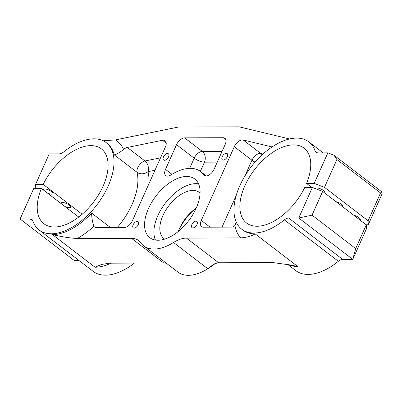 <?xml version="1.0" encoding="UTF-8"?>
<svg xmlns="http://www.w3.org/2000/svg" width="402" height="402" viewBox="0 0 402 402"><rect width="100%" height="100%" fill="white"/><g stroke="black" fill="none" stroke-linecap="round" stroke-linejoin="round"><path stroke-width="0.6" d="M215.14 263.411A47.195 26.175 127.5 0 1 207.819 268.752L212.683 264.953L217.402 262.833A31.462 17.452 127.5 0 1 218.678 262.777L272.893 262.576L290.817 265.049L297.706 266.486A55.059 30.537 127.5 0 1 288.601 264.611M111.113 263.174A55.059 30.537 127.5 0 1 95.063 267.235L101.485 264.466L109.49 263.179L163.704 262.978A31.462 17.452 127.5 0 1 164.936 263.029L166.463 263.31M223.256 160.076A3.935 2.181 -52.5 0 0 226.949 157.358A3.935 2.181 -52.5 0 0 227.165 153.559A3.935 2.181 -52.5 0 0 223.04 155.358A3.935 2.181 -52.5 0 0 222.381 159.805A3.935 2.181 -52.5 0 0 223.256 160.076M315.555 188.679A5.11 1.673 24.1 0 1 315.6 188.478A5.11 1.673 24.1 0 1 316.892 187.975A5.11 1.673 24.1 0 1 322.359 189.754A5.11 1.673 24.1 0 1 324.937 192.653A5.11 1.673 24.1 0 1 324.65 192.95M353.74 215.236A5.11 1.673 24.1 0 1 358.473 217.311A5.11 1.673 24.1 0 1 360.267 219.718A5.11 1.673 24.1 0 1 359.981 220.015M82.184 214.241L43.21 184.387L35.577 184.412L49.23 153.886L59.31 153.85A7.864 4.362 127.5 0 0 63.637 151.971A55.059 30.537 127.5 0 1 106.143 142.599A55.059 30.537 127.5 0 1 96.902 204.879A55.059 30.537 127.5 0 1 39.18 230.019A55.059 30.537 127.5 0 1 32.838 220.829A7.864 4.362 127.5 0 0 31.929 219.517A7.864 4.362 127.5 0 0 30.18 218.979L20.1 219.015L74.134 260.406L78.827 260.39M134.409 263.089A55.059 30.537 127.5 0 1 93.214 271.41L39.18 230.019M214.12 169.192L225.165 144.489A7.864 4.362 -52.5 0 0 224.884 138.263A7.864 4.362 -52.5 0 0 223.135 137.725L184.634 137.866A7.864 4.362 -52.5 0 0 176.533 144.67L165.488 169.368A7.864 4.362 -52.5 0 0 165.77 175.594A7.864 4.362 -52.5 0 0 170.81 175.001A46.406 25.738 -52.5 0 1 200.548 171.513A46.406 25.738 -52.5 0 1 203.734 174.88A7.864 4.362 -52.5 0 0 204.271 175.453A7.864 4.362 -52.5 0 0 214.12 169.192M163.704 262.978L131.489 238.306A31.462 17.452 -52.5 0 1 138.484 240.466A31.462 17.452 -52.5 0 1 140.544 242.607A47.195 26.175 -52.5 0 0 143.63 245.818A47.195 26.175 -52.5 0 0 173.528 242.481L207.819 268.752A47.195 26.175 127.5 0 1 177.92 272.084L143.63 245.818M210.115 227.175L201.317 220.437A7.864 4.362 -52.5 0 0 201.598 226.663A7.864 4.362 -52.5 0 0 203.347 227.2L231.306 227.1A7.864 4.362 -52.5 0 0 234.959 225.723A62.923 34.899 -52.5 0 0 240.677 237.899L186.468 238.1A31.462 17.452 -52.5 0 0 173.528 242.481M201.317 220.437L234.296 146.7A7.864 4.362 -52.5 0 1 243.175 139.986L272.048 146.931A7.864 4.362 -52.5 0 0 272.048 146.931L272.059 146.941M131.489 238.306L77.274 238.502A62.923 34.899 -52.5 0 0 93.922 226.246A7.864 4.362 -52.5 0 0 94.611 227.055A7.864 4.362 -52.5 0 0 96.359 227.597L124.318 227.492A7.864 4.362 -52.5 0 0 132.419 220.688L165.393 146.956A7.864 4.362 -52.5 0 0 165.111 140.73A7.864 4.362 -52.5 0 0 162.498 140.283L127.308 147.464A7.864 4.362 -52.5 0 0 123.57 149.484A62.923 34.899 -52.5 0 0 115.359 139.906L178.342 127.052L239.135 126.831L289.495 138.946M192.91 227.919A3.935 2.181 -52.5 0 0 196.608 225.195A3.935 2.181 -52.5 0 0 196.819 221.401A3.935 2.181 -52.5 0 0 192.699 223.2A3.935 2.181 -52.5 0 0 192.035 227.648A3.935 2.181 -52.5 0 0 192.91 227.919M164.488 160.292A3.935 2.181 -52.5 0 0 168.182 157.574A3.935 2.181 -52.5 0 0 168.398 153.78A3.935 2.181 -52.5 0 0 164.272 155.574A3.935 2.181 -52.5 0 0 163.614 160.021A3.935 2.181 -52.5 0 0 164.488 160.292M134.147 228.135A3.935 2.181 -52.5 0 0 137.841 225.416A3.935 2.181 -52.5 0 0 138.052 221.618A3.935 2.181 -52.5 0 0 133.931 223.417A3.935 2.181 -52.5 0 0 133.273 227.864A3.935 2.181 -52.5 0 0 134.147 228.135M158.066 240.235A36.969 20.502 -52.5 0 0 192.789 214.673A36.969 20.502 -52.5 0 0 194.809 179.006A36.969 20.502 -52.5 0 0 156.051 195.885A36.969 20.502 -52.5 0 0 149.845 237.698A36.969 20.502 -52.5 0 0 158.066 240.235M43.617 190.161A5.11 1.673 24.1 0 1 43.552 189.478A5.11 1.673 24.1 0 1 44.843 188.98A5.11 1.673 24.1 0 1 50.31 190.759A5.11 1.673 24.1 0 1 52.888 193.653A5.11 1.673 24.1 0 1 47.31 192.995M78.852 216.964A5.11 1.673 24.1 0 1 78.882 216.542A5.11 1.673 24.1 0 1 80.018 216.05M77.274 238.502C69.903 238.084 61.632 236.783 52.461 234.597L95.063 267.235M115.359 139.906L103.198 140.79M240.677 237.899C246.893 237.431 251.702 236.08 255.104 233.848L297.706 266.486M287.737 264.441L295.857 270.667A55.059 30.537 -52.5 0 0 338.363 261.295A7.864 4.362 127.5 0 1 342.69 259.416L352.77 259.38L298.736 217.984L312.389 187.458L304.751 187.488A47.195 26.175 -52.5 0 1 246.607 223.03A47.195 26.175 -52.5 0 1 254.526 169.644A47.195 26.175 -52.5 0 1 304.002 148.097A47.195 26.175 -52.5 0 1 306.575 183.418L314.208 183.387L327.866 152.86L334.022 155.237L381.825 191.854L380.558 192.965L336.911 159.534L324.474 187.347L314.208 183.387M327.866 152.86L317.781 152.896A7.864 4.362 127.5 0 1 316.032 152.353A7.864 4.362 127.5 0 1 315.128 151.041A55.059 30.537 -52.5 0 0 308.786 141.856A55.059 30.537 -52.5 0 0 251.064 166.991A55.059 30.537 -52.5 0 0 241.823 229.271A55.059 30.537 -52.5 0 0 284.33 219.904A7.864 4.362 127.5 0 1 288.656 218.025L298.736 217.984L312.032 215.165L355.675 248.597L366.297 224.854L322.65 191.417L312.032 215.165M366.212 224.788L368.247 224.783L381.9 194.251L381.825 191.854M324.474 187.347L368.116 220.783L380.558 192.965M336.072 201.703A5.11 1.673 24.1 0 1 340.811 203.779A5.11 1.673 24.1 0 1 342.604 206.186A5.11 1.673 24.1 0 1 342.313 206.482M311.851 187.458L306.575 183.418M368.116 220.783L368.247 224.783M312.389 187.458L322.65 191.417M355.675 248.597L352.77 259.38L366.423 228.854L366.297 224.854M20.1 219.015L33.753 188.488L41.391 188.458L78.727 217.06M43.21 184.387A47.195 26.175 127.5 0 1 101.359 148.846A47.195 26.175 127.5 0 1 93.44 202.226A47.195 26.175 127.5 0 1 43.959 223.773A47.195 26.175 127.5 0 1 41.391 188.458M61.28 203.693A5.11 1.673 24.1 0 1 61.22 203.01A5.11 1.673 24.1 0 1 62.506 202.513A5.11 1.673 24.1 0 1 67.973 204.291A5.11 1.673 24.1 0 1 70.551 207.186A5.11 1.673 24.1 0 1 64.978 206.527M35.788 188.478L35.577 184.412M196.216 208.09A29.105 16.14 -52.5 0 0 178.297 231.482M200.06 192.99A29.105 16.14 -52.5 0 0 199.377 192.412A29.105 16.14 -52.5 0 0 168.865 205.698A29.105 16.14 -52.5 0 0 163.981 238.617A29.105 16.14 -52.5 0 0 164.719 239.125M198.538 183.825A36.969 20.502 -52.5 0 0 165.403 203.045A36.969 20.502 -52.5 0 0 155.468 240.044M194.95 209A37.753 20.939 -52.5 0 0 178.845 230.024M334.022 155.237L336.911 159.534M93.922 226.246C92.485 222.351 91.721 217.974 91.636 213.115A55.059 30.537 -52.5 0 1 52.461 234.597M123.57 149.484C119.344 152.815 116.208 154.584 114.163 154.795A55.059 30.537 -52.5 0 0 107.183 143.398L106.143 142.599M244.868 176.091L251.959 160.232A7.864 4.362 127.5 0 1 260.843 153.519A7.864 6.357 -76.5 0 1 262.104 154.845M110.47 227.542L91.636 213.115M127.308 147.464L144.976 160.996A7.864 4.362 -52.5 0 0 139.002 165.503A7.864 4.362 -52.5 0 0 137.022 172.307A55.059 30.537 127.5 0 1 117.289 227.517M154.981 170.247L148.001 171.669A7.864 5.975 -13.7 0 1 137.022 172.307L114.163 154.795M186.468 238.1L218.678 262.777M338.363 261.295L284.33 219.904M317.535 152.891L315.128 151.041M241.823 229.271L242.863 230.07A55.059 30.537 -52.5 0 0 255.104 233.848M288.656 218.025L342.69 259.416M30.18 218.979L32.924 221.075M160.534 157.82L144.976 160.996A7.864 5.517 78.5 0 1 148.001 171.669A62.923 34.899 127.5 0 1 148.886 183.87M166.222 143.137L162.498 140.283M222.11 151.328L202.296 151.398L184.634 137.866M225.864 139.811L223.135 137.725M165.488 169.368L171.93 174.307M189.669 168.332L194.196 158.202L176.533 144.67M204.965 175.825L203.734 174.88M200.347 171.358L204.462 162.162A7.864 6.015 89.8 0 0 202.296 151.398A7.864 4.362 -52.5 0 0 194.196 158.202A7.864 2.578 24.1 0 0 204.462 162.162L217.286 162.117M262.993 154.036L260.843 153.519L243.175 139.986M222.04 227.135L236.281 195.292M255.044 162.127A7.864 2.578 -155.9 0 1 251.959 160.232L234.296 146.7M234.592 225.969L236.296 222.155M323.173 152.876L308.786 141.856M206.377 175.975L200.548 171.513"/></g></svg>
